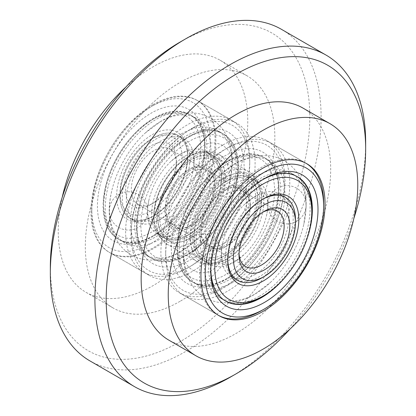 <?xml version="1.0" encoding="UTF-8"?>
<svg xmlns="http://www.w3.org/2000/svg" width="416" height="416" viewBox="0 0 416 416"><rect width="100%" height="100%" fill="white"/><g stroke="black" fill="none" stroke-linecap="round" stroke-linejoin="round"><path stroke-width="0.31" stroke-dasharray="2.08 1.56" d="M180.076 42.068A183.477 105.934 -60 0 1 309.816 116.974A183.477 105.934 -60 0 1 180.076 341.692A183.477 105.934 -60 0 1 50.336 266.786M89.991 360.942A191.459 110.536 120 0 0 185.718 351.463A191.459 110.536 120 0 0 310.794 182.749A191.459 110.536 120 0 0 281.445 29.328M302.931 108.056A134.02 77.376 -60 0 1 323.476 215.446A134.02 77.376 -60 0 1 235.924 333.549A134.02 77.376 -60 0 1 168.912 340.184M222.95 144.981A87.75 50.664 -60 0 1 266.822 140.634A87.75 50.664 -60 0 1 280.275 210.954A87.75 50.664 -60 0 1 222.95 288.278A87.75 50.664 -60 0 1 179.072 292.625A87.75 50.664 -60 0 1 165.62 222.31A87.75 50.664 -60 0 1 222.95 144.981M193.05 157.03A51.854 29.936 -60 0 1 218.977 154.466A51.854 29.936 -60 0 1 226.928 196.014A51.854 29.936 -60 0 1 193.05 241.706A51.854 29.936 -60 0 1 167.128 244.275A51.854 29.936 -60 0 1 159.177 202.727A51.854 29.936 -60 0 1 193.05 157.03M222.95 174.294A51.854 29.936 -60 0 1 248.872 171.725A51.854 29.936 -60 0 1 256.823 213.273A51.854 29.936 -60 0 1 222.95 258.97A51.854 29.936 -60 0 1 197.023 261.534A51.854 29.936 -60 0 1 189.072 219.986A51.854 29.936 -60 0 1 222.95 174.294M153 104.598A87.75 50.664 -60 0 1 196.877 100.251A87.75 50.664 -60 0 1 210.33 170.57A87.75 50.664 -60 0 1 153 247.894A87.75 50.664 -60 0 1 109.127 252.242A87.75 50.664 -60 0 1 95.675 181.927A87.75 50.664 -60 0 1 153 104.598M193.05 127.722A87.75 50.664 -60 0 1 236.928 123.375A87.75 50.664 -60 0 1 250.38 193.69A87.75 50.664 -60 0 1 193.05 271.019A87.75 50.664 -60 0 1 149.178 275.366A87.75 50.664 -60 0 1 135.725 205.046A87.75 50.664 -60 0 1 193.05 127.722M180.076 301.309A134.02 77.376 -60 0 1 113.069 307.944A134.02 77.376 -60 0 1 92.524 200.554A134.02 77.376 -60 0 1 180.076 82.451A134.02 77.376 -60 0 1 247.088 75.816A134.02 77.376 -60 0 1 267.628 183.206A134.02 77.376 -60 0 1 180.076 301.309M125.887 87.048A134.02 77.376 -60 0 1 153 66.82A134.02 77.376 -60 0 1 220.012 60.185A134.02 77.376 -60 0 1 240.552 167.575A134.02 77.376 -60 0 1 153 285.672A134.02 77.376 -60 0 1 85.992 292.313A134.02 77.376 -60 0 1 62.197 197.366M290.113 328.952A183.477 105.934 120 0 0 353.803 218.634M365.633 146.011A191.459 110.536 -60 0 1 230.287 377.187M215.072 208.686A46.27 26.712 -60 0 1 178.963 239.918A46.27 26.712 -60 0 1 157.794 216.793A46.27 26.712 -60 0 1 165.953 187.122A46.27 26.712 -60 0 1 190.512 160.124A46.27 26.712 -60 0 1 220.324 165.131A46.27 26.712 -60 0 1 215.072 208.686M166.234 187.403A47.866 27.633 120 0 0 157.794 218.098A47.866 27.633 120 0 0 167.71 240.006A47.866 27.633 120 0 0 217.048 209.706A47.866 27.633 120 0 0 215.571 157.102A47.866 27.633 120 0 0 191.641 159.474A47.866 27.633 120 0 0 166.234 187.403M200.361 206.991A46.27 26.712 120 0 0 195.109 250.541A46.27 26.712 120 0 0 224.921 255.549A46.27 26.712 120 0 0 249.48 228.55A46.27 26.712 120 0 0 257.639 198.879A46.27 26.712 120 0 0 236.475 175.755A46.27 26.712 120 0 0 200.361 206.991M249.2 228.27A47.866 27.633 -60 0 1 223.792 256.199A47.866 27.633 -60 0 1 199.862 258.57A47.866 27.633 -60 0 1 198.385 205.967A47.866 27.633 -60 0 1 247.728 175.666A47.866 27.633 -60 0 1 257.639 197.579A47.866 27.633 -60 0 1 249.2 228.27M208.51 205.806A33.904 19.573 120 0 0 214.484 184.064A33.904 19.573 120 0 0 198.978 167.118A33.904 19.573 120 0 0 172.515 190.003A33.904 19.573 120 0 0 168.667 221.92A33.904 19.573 120 0 0 190.512 225.586A33.904 19.573 120 0 0 208.51 205.806M174.491 191.027A32.308 18.652 -60 0 1 207.797 170.576A32.308 18.652 -60 0 1 214.484 185.364A32.308 18.652 -60 0 1 208.79 206.081A32.308 18.652 -60 0 1 191.641 224.936A32.308 18.652 -60 0 1 175.49 226.538A32.308 18.652 -60 0 1 174.491 191.027M206.924 209.872A33.904 19.573 -60 0 1 224.921 190.086A33.904 19.573 -60 0 1 246.766 193.757A33.904 19.573 -60 0 1 242.918 225.67A33.904 19.573 -60 0 1 216.46 248.555A33.904 19.573 -60 0 1 200.949 231.613A33.904 19.573 -60 0 1 206.924 209.872M240.942 224.645A32.308 18.652 120 0 0 239.949 189.14A32.308 18.652 120 0 0 223.792 190.741A32.308 18.652 120 0 0 206.643 209.591A32.308 18.652 120 0 0 200.949 230.308A32.308 18.652 120 0 0 207.641 245.097A32.308 18.652 120 0 0 240.942 224.645M160.202 219.487A47.866 27.633 -60 0 1 136.271 221.858A47.866 27.633 -60 0 1 128.934 183.503A47.866 27.633 -60 0 1 160.202 141.326A47.866 27.633 -60 0 1 184.132 138.954A47.866 27.633 -60 0 1 192.561 173.165A47.866 27.633 -60 0 1 170.113 212.051A47.866 27.633 -60 0 1 160.202 219.487M187.694 170.222L190.512 168.594A35.896 20.727 -60 0 1 215.899 183.248A35.896 20.727 -60 0 1 190.512 227.214A35.896 20.727 -60 0 1 165.131 212.56A35.896 20.727 -60 0 1 190.512 168.594L187.694 170.222A31.907 18.424 120 0 0 165.131 209.305A31.907 18.424 120 0 0 171.74 223.912A31.907 18.424 120 0 0 187.694 222.331A31.907 18.424 120 0 0 208.541 194.21A31.907 18.424 120 0 0 203.648 168.641A31.907 18.424 120 0 0 187.694 170.222M153.847 202.79L151.029 204.417A35.896 20.727 120 0 0 176.41 160.451A35.896 20.727 120 0 0 151.029 145.798A35.896 20.727 120 0 0 125.642 189.764A35.896 20.727 120 0 0 151.029 204.417L153.847 202.79A31.907 18.424 -60 0 1 137.894 204.37A31.907 18.424 -60 0 1 133 178.802A31.907 18.424 -60 0 1 153.847 150.68A31.907 18.424 -60 0 1 169.801 149.1A31.907 18.424 -60 0 1 176.41 163.706A31.907 18.424 -60 0 1 153.847 202.79M190.512 162.079A43.878 25.329 120 0 0 159.489 215.816A43.878 25.329 120 0 0 190.512 233.73L187.694 235.357A47.866 27.633 -60 0 1 163.764 237.728A47.866 27.633 -60 0 1 156.426 199.373A47.866 27.633 -60 0 1 187.694 157.196A47.866 27.633 -60 0 1 211.624 154.825A47.866 27.633 -60 0 1 221.536 176.738A47.866 27.633 -60 0 1 187.694 235.357L187.694 235.357A47.866 27.633 120 0 0 218.962 193.18A47.866 27.633 120 0 0 211.624 154.825A47.866 27.633 120 0 0 187.694 157.196L189.384 156.218A50.258 29.016 -60 0 1 224.921 176.738A50.258 29.016 -60 0 1 189.384 238.29A50.258 29.016 -60 0 1 153.847 217.771A50.258 29.016 -60 0 1 189.384 156.218L187.694 157.196A47.866 27.633 120 0 0 153.847 215.816A47.866 27.633 120 0 0 185.115 173.638A47.866 27.633 120 0 0 177.778 135.283A47.866 27.633 120 0 0 153.847 137.654L153.847 137.654A47.866 27.633 120 0 0 120 196.274A47.866 27.633 120 0 0 129.917 218.187A47.866 27.633 120 0 0 153.847 215.816A47.866 27.633 120 0 0 163.764 237.728A47.866 27.633 120 0 0 187.694 235.357L190.512 233.73A43.878 25.329 120 0 0 221.536 179.993A43.878 25.329 120 0 0 190.512 162.079M151.029 210.933A43.878 25.329 -60 0 1 120 193.019A43.878 25.329 -60 0 1 151.029 139.282L153.847 137.654L151.029 139.282A43.878 25.329 -60 0 1 182.052 157.196A43.878 25.329 -60 0 1 151.029 210.933M181.34 231.686A47.866 27.633 -60 0 1 157.409 234.057A47.866 27.633 -60 0 1 148.975 199.846A47.866 27.633 -60 0 1 171.428 160.961A47.866 27.633 -60 0 1 181.34 153.525A47.866 27.633 -60 0 1 205.27 151.154A47.866 27.633 -60 0 1 212.607 189.509A47.866 27.633 -60 0 1 181.34 231.686M190.512 129.511A83.762 48.36 120 0 0 131.284 232.102A83.762 48.36 120 0 0 190.512 266.297L187.694 267.925A87.75 50.664 -60 0 1 143.816 272.272A87.75 50.664 -60 0 1 130.369 201.952A87.75 50.664 -60 0 1 187.694 124.628A87.75 50.664 -60 0 1 231.566 120.281A87.75 50.664 -60 0 1 249.74 160.451A87.75 50.664 -60 0 1 187.694 267.925L190.512 266.297A83.762 48.36 120 0 0 249.74 163.706A83.762 48.36 120 0 0 190.512 129.511M151.029 243.5A83.762 48.36 -60 0 1 91.801 209.305A83.762 48.36 -60 0 1 151.029 106.714L153.847 105.087A87.75 50.664 120 0 0 91.801 212.56A87.75 50.664 120 0 0 109.975 252.73A87.75 50.664 120 0 0 153.847 248.383A87.75 50.664 120 0 0 211.172 171.059A87.75 50.664 120 0 0 197.725 100.74A87.75 50.664 120 0 0 153.847 105.087L151.029 106.714A83.762 48.36 -60 0 1 210.257 140.91A83.762 48.36 -60 0 1 151.029 243.5M187.694 137.654L190.512 136.027A75.785 43.753 -60 0 1 244.104 166.967A75.785 43.753 -60 0 1 190.512 259.782A75.785 43.753 -60 0 1 136.926 228.842A75.785 43.753 -60 0 1 190.512 136.027L187.694 137.654A71.796 41.454 120 0 0 136.926 225.586A71.796 41.454 120 0 0 151.793 258.456A71.796 41.454 120 0 0 187.694 254.899A71.796 41.454 120 0 0 234.598 191.63A71.796 41.454 120 0 0 223.59 134.098A71.796 41.454 120 0 0 187.694 137.654M153.847 235.357L151.029 236.985A75.785 43.753 120 0 0 204.615 144.17A75.785 43.753 120 0 0 151.029 113.23A75.785 43.753 120 0 0 97.438 206.045A75.785 43.753 120 0 0 151.029 236.985L153.847 235.357A71.796 41.454 -60 0 1 117.952 238.914A71.796 41.454 -60 0 1 106.943 181.381A71.796 41.454 -60 0 1 153.847 118.113A71.796 41.454 -60 0 1 189.748 114.556A71.796 41.454 -60 0 1 204.615 147.425A71.796 41.454 -60 0 1 153.847 235.357M160.202 121.784A71.796 41.454 -60 0 1 196.102 118.227A71.796 41.454 -60 0 1 207.106 175.76A71.796 41.454 -60 0 1 160.202 239.028A71.796 41.454 -60 0 1 124.306 242.58A71.796 41.454 -60 0 1 111.66 191.261A71.796 41.454 -60 0 1 145.335 132.938A71.796 41.454 -60 0 1 160.202 121.784M181.34 133.983A71.796 41.454 -60 0 1 217.235 130.432A71.796 41.454 -60 0 1 229.882 181.75A71.796 41.454 -60 0 1 196.206 240.074A71.796 41.454 -60 0 1 181.34 251.228A71.796 41.454 -60 0 1 145.439 254.784A71.796 41.454 -60 0 1 134.436 197.252A71.796 41.454 -60 0 1 181.34 133.983M189.384 253.271A68.604 39.608 -60 0 1 140.873 225.259A68.604 39.608 -60 0 1 189.384 141.237A68.604 39.608 -60 0 1 237.895 169.244A68.604 39.608 -60 0 1 189.384 253.271L187.127 254.571A71.796 41.454 -60 0 1 151.232 258.128A71.796 41.454 -60 0 1 140.223 200.595A71.796 41.454 -60 0 1 187.127 137.327A71.796 41.454 -60 0 1 223.028 133.77A71.796 41.454 -60 0 1 237.895 166.639A71.796 41.454 -60 0 1 187.127 254.571L189.384 253.271M185.437 155.891A47.866 27.633 -60 0 1 209.368 153.52A47.866 27.633 -60 0 1 216.705 191.875A47.866 27.633 -60 0 1 185.437 234.052A47.866 27.633 -60 0 1 161.507 236.423A47.866 27.633 -60 0 1 154.17 198.068A47.866 27.633 -60 0 1 185.437 155.891M185.437 253.594A71.796 41.454 -60 0 1 149.536 257.15A71.796 41.454 -60 0 1 138.533 199.618A71.796 41.454 -60 0 1 185.437 136.349A71.796 41.454 -60 0 1 221.333 132.798A71.796 41.454 -60 0 1 232.341 190.325A71.796 41.454 -60 0 1 185.437 253.594M171.595 130.182A50.258 29.016 120 0 0 122.403 170.492A50.258 29.016 120 0 0 132.72 221.333A50.258 29.016 120 0 0 152.157 216.793A50.258 29.016 120 0 0 187.694 155.241A50.258 29.016 120 0 0 171.595 130.182M135.335 220.142A47.866 27.633 -60 0 1 129.917 218.187A47.866 27.633 -60 0 1 127.577 167.268A47.866 27.633 -60 0 1 172.359 133.328A47.866 27.633 -60 0 1 177.778 135.283A47.866 27.633 -60 0 1 187.694 157.196A47.866 27.633 -60 0 1 153.847 215.816A47.866 27.633 -60 0 1 135.335 220.142M125.622 237.973A68.604 39.608 120 0 0 192.769 182.952A68.604 39.608 120 0 0 178.688 113.547A68.604 39.608 120 0 0 152.157 119.74A68.604 39.608 120 0 0 103.646 203.767A68.604 39.608 120 0 0 125.622 237.973M126.646 242.169A71.796 41.454 120 0 0 193.82 191.261A71.796 41.454 120 0 0 190.31 114.884A71.796 41.454 120 0 0 182.177 111.956A71.796 41.454 120 0 0 154.409 118.44A71.796 41.454 120 0 0 103.646 206.372A71.796 41.454 120 0 0 118.513 239.236A71.796 41.454 120 0 0 126.646 242.169M174.616 134.633A47.866 27.633 120 0 0 129.828 168.568A47.866 27.633 120 0 0 132.174 219.492A47.866 27.633 120 0 0 137.592 221.442A47.866 27.633 120 0 0 182.38 187.507A47.866 27.633 120 0 0 180.034 136.588A47.866 27.633 120 0 0 174.616 134.633M128.336 243.147A71.796 41.454 120 0 0 195.515 192.239A71.796 41.454 120 0 0 192 115.861A71.796 41.454 120 0 0 183.872 112.928A71.796 41.454 120 0 0 116.693 163.836A71.796 41.454 120 0 0 120.208 240.214A71.796 41.454 120 0 0 128.336 243.147M234.099 262.148A47.866 27.633 -60 0 1 210.163 264.519A47.866 27.633 -60 0 1 202.826 226.164A47.866 27.633 -60 0 1 234.099 183.986A47.866 27.633 -60 0 1 258.029 181.615A47.866 27.633 -60 0 1 266.458 215.826A47.866 27.633 -60 0 1 244.01 254.712A47.866 27.633 -60 0 1 234.099 262.148M262.959 212.144A31.907 18.424 120 0 0 261.586 212.883L264.41 211.255L261.586 212.883A31.907 18.424 120 0 0 239.023 251.966A31.907 18.424 120 0 0 239.065 253.521M227.744 245.45L224.921 247.083A35.896 20.727 120 0 0 250.307 203.117A35.896 20.727 120 0 0 224.921 188.458A35.896 20.727 120 0 0 199.54 232.424A35.896 20.727 120 0 0 224.921 247.083L227.744 245.45A31.907 18.424 -60 0 1 211.791 247.031A31.907 18.424 -60 0 1 206.898 221.463A31.907 18.424 -60 0 1 227.744 193.346A31.907 18.424 -60 0 1 243.698 191.766A31.907 18.424 -60 0 1 250.307 206.372A31.907 18.424 -60 0 1 227.744 245.45M227.755 259.438A47.866 27.633 -60 0 1 261.586 199.857A47.866 27.633 -60 0 1 262.423 199.389A47.866 27.633 120 0 0 261.586 199.857L263.281 198.879L261.586 199.857A47.866 27.633 120 0 0 227.744 258.482A47.866 27.633 120 0 0 259.012 216.299A47.866 27.633 120 0 0 251.675 177.949A47.866 27.633 120 0 0 227.744 180.315L227.744 180.315A47.866 27.633 120 0 0 193.898 238.94A47.866 27.633 120 0 0 203.809 260.853A47.866 27.633 120 0 0 227.744 258.482A47.866 27.633 120 0 0 227.755 259.438M224.921 253.594A43.878 25.329 -60 0 1 193.898 235.68A43.878 25.329 -60 0 1 224.921 181.948L227.744 180.315L224.921 181.948A43.878 25.329 -60 0 1 255.949 199.857A43.878 25.329 -60 0 1 224.921 253.594M255.232 274.352A47.866 27.633 -60 0 1 231.301 276.723A47.866 27.633 -60 0 1 222.872 242.507A47.866 27.633 -60 0 1 245.32 203.627A47.866 27.633 -60 0 1 255.232 196.191A47.866 27.633 -60 0 1 279.167 193.82A47.866 27.633 -60 0 1 286.504 232.175A47.866 27.633 -60 0 1 255.232 274.352M295.433 219.398A47.866 27.633 -60 0 1 261.586 278.018A47.866 27.633 120 0 0 295.402 221.078M218.426 315.333A87.75 50.664 -60 0 1 217.714 314.933A87.75 50.664 -60 0 1 204.261 244.618A87.75 50.664 -60 0 1 261.586 167.289A87.75 50.664 -60 0 1 305.464 162.942A87.75 50.664 -60 0 1 306.16 163.363M224.921 286.161A83.762 48.36 -60 0 1 165.693 251.966A83.762 48.36 -60 0 1 224.921 149.38L227.744 147.748A87.75 50.664 120 0 0 227.744 147.753A87.75 50.664 120 0 0 165.693 255.221A87.75 50.664 120 0 0 183.867 295.391A87.75 50.664 120 0 0 227.744 291.049A87.75 50.664 120 0 0 285.069 213.72A87.75 50.664 120 0 0 271.617 143.406A87.75 50.664 120 0 0 227.744 147.748L224.921 149.38A83.762 48.36 -60 0 1 284.154 183.576A83.762 48.36 -60 0 1 224.921 286.161M262.98 179.535A71.796 41.454 120 0 0 261.586 180.315L264.404 178.688M283.832 278.793A71.796 41.454 120 0 0 307.221 238.274M227.744 278.018L224.921 279.651A75.785 43.753 120 0 0 224.921 279.646A75.785 43.753 120 0 0 278.512 186.831A75.785 43.753 120 0 0 224.921 155.891A75.785 43.753 120 0 0 171.335 248.711A75.785 43.753 120 0 0 224.921 279.651L227.744 278.018A71.796 41.454 -60 0 1 191.844 281.575A71.796 41.454 -60 0 1 180.84 224.042A71.796 41.454 -60 0 1 227.744 160.779A71.796 41.454 -60 0 1 263.64 157.222A71.796 41.454 -60 0 1 278.512 190.086A71.796 41.454 -60 0 1 227.744 278.018M234.099 164.445A71.796 41.454 -60 0 1 269.994 160.888A71.796 41.454 -60 0 1 281.003 218.421A71.796 41.454 -60 0 1 234.099 281.689A71.796 41.454 -60 0 1 198.198 285.246A71.796 41.454 -60 0 1 185.557 233.927A71.796 41.454 -60 0 1 219.232 175.599A71.796 41.454 -60 0 1 234.099 164.445M255.232 176.649A71.796 41.454 -60 0 1 291.132 173.092A71.796 41.454 -60 0 1 303.774 224.411A71.796 41.454 -60 0 1 270.104 282.74A71.796 41.454 -60 0 1 255.232 293.894A71.796 41.454 -60 0 1 219.336 297.445A71.796 41.454 -60 0 1 208.333 239.918A71.796 41.454 -60 0 1 255.232 176.649M323.622 204.771A87.75 50.664 -60 0 1 261.591 310.586M264.41 178.688L261.586 180.315A71.796 41.454 120 0 0 210.818 268.247A71.796 41.454 120 0 0 210.839 269.844M225.41 300.95A71.796 41.454 -60 0 1 225.124 300.789A71.796 41.454 -60 0 1 214.12 243.261A71.796 41.454 -60 0 1 261.024 179.993A71.796 41.454 -60 0 1 296.92 176.436A71.796 41.454 -60 0 1 297.201 176.602M259.329 198.557A47.866 27.633 -60 0 1 283.265 196.186A47.866 27.633 -60 0 1 290.602 234.541A47.866 27.633 -60 0 1 259.329 276.718A47.866 27.633 -60 0 1 235.399 279.089A47.866 27.633 -60 0 1 228.062 240.734A47.866 27.633 -60 0 1 259.329 198.557M259.329 296.26A71.796 41.454 -60 0 1 223.434 299.811A71.796 41.454 -60 0 1 212.43 242.284A71.796 41.454 -60 0 1 259.329 179.015A71.796 41.454 -60 0 1 295.23 175.458A71.796 41.454 -60 0 1 306.233 232.991A71.796 41.454 -60 0 1 259.329 296.26M311.792 209.305A71.796 41.454 -60 0 1 261.024 297.232M245.487 172.848A50.258 29.016 120 0 0 196.3 213.153A50.258 29.016 120 0 0 206.612 263.999A50.258 29.016 120 0 0 226.049 259.454A50.258 29.016 120 0 0 261.586 197.902A50.258 29.016 120 0 0 245.487 172.848M209.232 262.803A47.866 27.633 -60 0 1 203.809 260.853A47.866 27.633 -60 0 1 201.469 209.929A47.866 27.633 -60 0 1 246.256 175.994A47.866 27.633 -60 0 1 251.675 177.949A47.866 27.633 -60 0 1 261.586 199.857A47.866 27.633 -60 0 1 227.744 258.482A47.866 27.633 -60 0 1 209.232 262.803M199.519 280.634A68.604 39.608 120 0 0 266.661 225.612A68.604 39.608 120 0 0 252.585 156.208A68.604 39.608 120 0 0 226.049 162.406A68.604 39.608 120 0 0 177.538 246.428A68.604 39.608 120 0 0 199.519 280.634M200.538 284.83A71.796 41.454 120 0 0 267.717 233.927A71.796 41.454 120 0 0 264.207 157.544A71.796 41.454 120 0 0 256.074 154.617A71.796 41.454 120 0 0 228.306 161.101A71.796 41.454 120 0 0 177.538 249.033A71.796 41.454 120 0 0 192.41 281.902A71.796 41.454 120 0 0 200.538 284.83M248.513 177.294A47.866 27.633 120 0 0 203.726 211.234A47.866 27.633 120 0 0 206.066 262.153A47.866 27.633 120 0 0 211.489 264.108A47.866 27.633 120 0 0 256.272 230.168A47.866 27.633 120 0 0 253.932 179.249A47.866 27.633 120 0 0 248.513 177.294M202.233 285.808A71.796 41.454 120 0 0 269.407 234.905A71.796 41.454 120 0 0 265.897 158.522A71.796 41.454 120 0 0 257.764 155.594A71.796 41.454 120 0 0 190.59 206.502A71.796 41.454 120 0 0 194.1 282.88A71.796 41.454 120 0 0 202.233 285.808M306.873 163.758L266.822 140.634M248.872 171.725L218.977 154.466M236.928 123.375L196.877 100.251M113.069 307.944L85.992 292.313M247.088 75.816L220.012 60.185M149.178 275.366L109.127 252.242M197.023 261.534L167.128 244.275M219.123 315.749L179.072 292.625M157.794 216.793L157.794 218.098M224.921 255.549L223.792 256.199M214.484 185.364L214.484 184.064M223.792 190.741L224.921 190.086M239.949 189.14L207.797 170.576M199.862 258.57L167.71 240.006M247.728 175.666L215.571 157.102M207.641 245.097L175.49 226.538M200.949 230.308L200.949 231.613M191.641 224.936L190.512 225.586M257.639 198.879L257.639 197.579M190.512 160.124L191.641 159.474M148.975 199.846C145.158 215.92 150.654 223.168 150.431 221.738C150.982 221.333 148.6 222.851 155.979 221.182L161.2 218.774L170.113 212.051M192.561 173.165C196.383 157.092 190.887 149.843 191.11 151.273L189.509 151.034C186.488 151.325 183.435 152.391 180.341 154.237L171.428 160.961M176.41 163.706L176.41 160.451M120 193.019L120 196.274M161.507 236.423L157.409 234.057M136.271 221.858L132.174 219.492M203.648 168.641L169.801 149.1M171.74 223.912L137.894 204.37M184.132 138.954L180.034 136.588M209.368 153.52L205.27 151.154M221.536 179.993L221.536 176.738M165.131 209.305L165.131 212.56M91.801 209.305L91.801 212.56M204.615 147.425L204.615 144.17M111.66 191.261C106.657 212.098 109.356 229.954 119.756 244.832C126.532 253.323 135.294 258.341 146.047 259.886L154.159 260.208C163.166 259.641 171.896 256.885 180.341 251.94L196.206 240.074M145.335 132.938L161.2 121.072C169.733 116.074 178.547 113.313 187.647 112.788L195.754 113.162C200.959 113.885 205.826 115.554 210.361 118.17C217.277 122.294 222.586 127.988 226.283 135.247C230.729 144.248 232.684 154.258 232.154 165.272L229.882 181.75M223.59 134.098L217.235 130.432M143.816 272.272L109.975 252.73M196.102 118.227L189.748 114.556M124.306 242.58L117.952 238.914M231.566 120.281L197.725 100.74M151.793 258.456L145.439 254.784M136.926 225.586L136.926 228.842M249.74 163.706L249.74 160.451M110.001 215.998A19.146 19.146 0 0 0 133.531 229.393A19.146 19.146 0 0 0 131.96 192.109A19.146 19.146 0 0 0 110.001 215.998M193.929 162.079A19.146 19.146 0 0 0 213.075 181.225A19.146 19.146 0 0 0 222.648 145.501A19.146 19.146 0 0 0 193.929 162.079M151.232 258.128L149.536 257.15M223.028 133.77L221.333 132.798M237.895 169.244L237.895 166.639M152.157 216.793L153.847 215.816L153.847 217.771M190.31 114.884L192 115.861M118.513 239.236L120.208 240.214M103.646 203.767L103.646 206.372M152.157 119.74L154.409 118.44M187.694 157.196L187.694 155.241M222.872 242.507C219.055 258.58 224.546 265.829 224.323 264.404C224.874 263.994 222.492 265.512 229.876 263.848L235.092 261.44L244.01 254.712M266.458 215.826C270.275 199.758 264.784 192.509 265.008 193.934L264.228 193.731C264.722 193.315 262.829 193.674 258.554 194.813L254.238 196.898L245.32 203.627M250.307 206.372L250.307 203.117M193.898 235.68L193.898 238.94M235.399 279.089L231.301 276.723M210.163 264.519L206.066 262.153M277.545 211.302L243.698 191.766M245.632 266.573L211.791 247.031M258.029 181.615L253.932 179.249M283.265 196.186L279.167 193.82M239.023 251.966L239.023 255.221M165.693 251.966L165.693 255.221M278.512 190.086L278.512 186.831M185.557 233.927C180.549 254.764 183.248 272.615 193.648 287.492C200.424 295.984 209.191 301.002 219.944 302.552L228.056 302.874C237.063 302.307 245.788 299.551 254.238 294.601L270.104 282.74M219.232 175.599L235.092 163.738C243.625 158.735 252.444 155.974 261.539 155.449L269.651 155.823C274.851 156.546 279.724 158.22 284.258 160.831C291.174 164.96 296.483 170.654 300.18 177.913C304.621 186.914 306.582 196.919 306.051 207.932L303.774 224.411M297.487 176.764L291.132 173.092M217.714 314.933L183.867 295.391M269.994 160.888L263.64 157.222M198.198 285.246L191.844 281.575M305.464 162.942L271.617 143.406M225.69 301.116L219.336 297.445M210.818 268.247L210.818 271.508M183.898 258.664A19.146 19.146 0 0 0 207.428 272.059A19.146 19.146 0 0 0 205.852 234.77A19.146 19.146 0 0 0 183.898 258.664M267.826 204.745A19.146 19.146 0 0 0 286.972 223.891A19.146 19.146 0 0 0 296.546 188.162A19.146 19.146 0 0 0 267.826 204.745M225.124 300.789L223.434 299.811M296.92 176.436L295.23 175.458M226.049 259.454L227.744 258.482L227.744 260.432M264.207 157.544L265.897 158.522M192.41 281.902L194.1 282.88M177.538 246.428L177.538 249.033M226.049 162.406L228.306 161.101M261.586 199.857L261.586 197.902"/><path stroke-width="0.62" d="M50.336 273.296L50.336 266.786A183.477 105.934 -60 0 1 180.076 42.068L185.718 38.813A191.459 110.536 120 0 0 50.336 273.296A191.459 110.536 120 0 0 89.991 360.942L134.555 386.672A191.459 110.536 -60 0 1 105.206 233.251A191.459 110.536 -60 0 1 230.282 64.537A191.459 110.536 -60 0 1 326.009 55.058A191.459 110.536 -60 0 1 365.664 142.704A191.459 110.536 -60 0 1 365.633 146.011M353.803 218.634A183.477 105.934 120 0 0 365.664 149.214A183.477 105.934 120 0 0 235.924 74.308A183.477 105.934 120 0 0 106.184 299.026A183.477 105.934 120 0 0 235.924 373.932L230.282 377.187A191.459 110.536 -60 0 1 134.555 386.672M263 349.18A134.02 77.376 -60 0 1 195.988 355.815A134.02 77.376 -60 0 1 175.448 248.425A134.02 77.376 -60 0 1 263 130.328A134.02 77.376 -60 0 1 330.008 123.687A134.02 77.376 -60 0 1 350.553 231.083A134.02 77.376 -60 0 1 263 349.18M195.988 355.815L168.912 340.184A134.02 77.376 -60 0 1 148.372 232.794A134.02 77.376 -60 0 1 235.924 114.691A134.02 77.376 -60 0 1 302.931 108.056L330.008 123.687M263 168.106A87.75 50.664 -60 0 1 306.873 163.758A87.75 50.664 -60 0 1 320.325 234.073A87.75 50.664 -60 0 1 263 311.402A87.75 50.664 -60 0 1 219.123 315.749A87.75 50.664 -60 0 1 205.67 245.43A87.75 50.664 -60 0 1 263 168.106M62.197 197.366A134.02 77.376 -60 0 1 125.887 87.048M230.282 377.187L230.282 377.187A191.459 110.536 -60 0 1 230.282 377.187L235.924 373.932A183.477 105.934 120 0 0 290.113 328.952M326.009 55.058L281.445 29.328A191.459 110.536 120 0 0 185.718 38.813L180.076 42.068M264.41 211.255L264.41 211.255A35.896 20.727 -60 0 1 289.791 225.914A35.896 20.727 -60 0 1 264.41 269.88A35.896 20.727 -60 0 1 239.023 255.221A35.896 20.727 -60 0 1 264.41 211.255L264.41 211.255M239.065 253.521A31.907 18.424 120 0 0 245.632 266.573A31.907 18.424 120 0 0 261.586 264.992A31.907 18.424 120 0 0 282.433 236.876A31.907 18.424 120 0 0 277.545 211.302A31.907 18.424 120 0 0 262.959 212.144M264.41 204.745A43.878 25.329 120 0 0 233.386 258.482A43.878 25.329 120 0 0 264.41 276.39L261.586 278.018A47.866 27.633 -60 0 1 237.656 280.389A47.866 27.633 -60 0 1 227.755 259.438A47.866 27.633 120 0 0 237.656 280.389A47.866 27.633 120 0 0 261.586 278.018L264.41 276.39A43.878 25.329 120 0 0 295.433 222.654A43.878 25.329 120 0 0 264.41 204.745M295.402 221.078A47.866 27.633 120 0 0 285.522 197.486A47.866 27.633 120 0 0 262.423 199.389A47.866 27.633 -60 0 1 285.522 197.486A47.866 27.633 -60 0 1 295.433 219.398L295.433 222.654M261.591 310.586A87.75 50.664 -60 0 1 261.586 310.586L264.41 308.958A83.762 48.36 120 0 0 323.638 206.372A83.762 48.36 120 0 0 264.41 172.177A83.762 48.36 120 0 0 205.182 274.763A83.762 48.36 120 0 0 264.41 308.958L261.586 310.586A87.75 50.664 -60 0 1 218.426 315.333M264.404 178.688L264.41 178.688A75.785 43.753 -60 0 1 317.996 209.628A75.785 43.753 -60 0 1 264.41 302.448A75.785 43.753 -60 0 1 210.818 271.508A75.785 43.753 -60 0 1 264.41 178.688L264.41 178.688M210.839 269.844A71.796 41.454 120 0 0 225.69 301.116A71.796 41.454 120 0 0 261.586 297.56A71.796 41.454 120 0 0 283.832 278.793M307.221 238.274A71.796 41.454 120 0 0 297.487 176.764A71.796 41.454 120 0 0 262.98 179.535M306.16 163.363A87.75 50.664 -60 0 1 323.638 203.117A87.75 50.664 -60 0 1 323.622 204.771M263.281 198.879L263.281 198.879A50.258 29.016 -60 0 1 298.818 219.398A50.258 29.016 -60 0 1 263.281 280.951A50.258 29.016 -60 0 1 227.744 260.432A50.258 29.016 -60 0 1 263.281 198.879L263.281 198.879M261.024 297.232A71.796 41.454 -60 0 1 261.024 297.237L263.281 295.932A68.604 39.608 -60 0 1 214.77 267.925A68.604 39.608 -60 0 1 263.281 183.898A68.604 39.608 -60 0 1 311.792 211.91A68.604 39.608 -60 0 1 263.281 295.932L261.024 297.237A71.796 41.454 -60 0 1 225.41 300.95M297.201 176.602A71.796 41.454 -60 0 1 311.792 209.305L311.792 211.91M365.664 149.214L365.664 142.704M323.638 206.372L323.638 203.117"/></g></svg>
